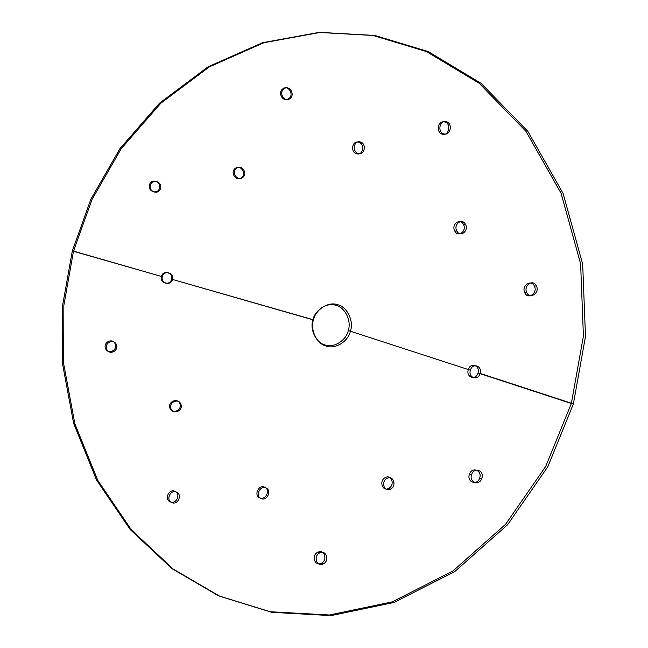 <?xml version="1.0" encoding="UTF-8"?>
<svg xmlns="http://www.w3.org/2000/svg" width="648" height="648" viewBox="0 0 648 648"><rect width="100%" height="100%" fill="white"/><g stroke="black" fill="none" stroke-linecap="round" stroke-linejoin="round"><path stroke-width="0.97" d="M73.499 251.124L63.836 305.37L63.698 364.006L74.844 423.727L97.799 480.419L131.455 529.934L173.251 569.082L219.745 596.241L271.771 612.328L331.088 615.6L393.919 602.486L454.734 571.609L507.562 524.775L547.795 466.779L573.399 403.882L585.484 336.45L582.674 264.109L563.072 193.388L527.812 131.309L480.994 83.268L428.215 51.573L374.819 35.454L320.404 32.4L263.939 42.703L209.417 66.825L160.809 103.235L121.184 148.748L92.081 199.349L73.499 251.124L72.317 250.946L62.662 305.143L62.516 363.714L73.645 423.379L96.552 480.014L130.159 529.473L171.882 568.571L218.303 595.69L270.24 611.753L329.451 615.001L392.17 601.887L452.879 571.034L505.618 524.248L545.778 466.309L571.342 403.485L573.399 403.882L480.119 373.402C482.525 365.731 472.303 362.475 470.391 370.227C467.945 377.816 478.119 381.194 480.119 373.402L477.997 372.965C475.988 380.773 465.807 377.387 468.261 369.781C470.173 362.013 480.403 365.269 477.997 372.965L571.342 403.485L583.411 336.134L580.624 263.874L561.063 193.234L525.884 131.236L479.156 83.252L426.481 51.581L373.175 35.486L318.848 32.432L262.481 42.728L208.04 66.825L159.513 103.194L119.937 148.667L90.874 199.22L72.317 250.946L161.393 276.445C162.956 269.6 173.607 272.622 171.542 279.345C169.93 286.197 159.303 283.144 161.393 276.445L73.499 251.124M174.879 491.297C181.213 493.549 176.434 504.711 170.343 501.876C164.033 499.584 168.772 488.479 174.879 491.297L176.377 492.083C170.286 489.264 165.564 500.353 171.858 502.637L170.343 501.876M289.915 98.634C295.61 94.721 289.291 84.434 283.929 88.873C278.251 92.802 284.561 103.024 289.915 98.634L288.814 98.65C283.443 103.056 277.125 92.802 282.812 88.865C288.182 84.418 294.516 94.73 288.814 98.65M360.094 141.904C353.549 140.187 351.896 152.296 358.498 153.495C365.018 155.269 366.711 143.087 360.094 141.904L358.466 142.187C365.083 143.37 363.39 155.593 356.862 153.803C350.252 152.604 351.896 140.462 358.466 142.187M259.905 497.867C253.587 495.696 258.358 484.461 264.481 487.11C270.807 489.232 266.02 500.548 259.905 497.867L261.217 498.644C267.324 501.325 272.095 490.034 265.777 487.92C259.67 485.271 254.915 496.473 261.217 498.644M481.788 478.427C484.801 470.699 474.15 466.552 471.663 474.401C468.593 482.039 479.253 486.34 481.788 478.427L479.601 478.216C477.058 486.138 466.39 481.837 469.468 474.174C471.963 466.309 482.622 470.464 479.601 478.216M312.887 319.804L172.481 279.45C174.539 272.743 163.92 269.738 162.356 276.558C160.275 283.241 170.878 286.286 172.481 279.45L313.47 319.804C310.044 329.824 316.71 343.805 326.082 346.032C335.057 349.604 348.179 341.618 350.471 331.039C353.986 320.833 347.012 306.707 337.576 304.69C328.512 301.312 315.698 309.428 313.47 319.804L312.887 319.804C309.614 329.395 315.989 342.784 324.956 344.914C333.55 348.324 346.097 340.678 348.292 330.553L470.391 370.227L348.292 330.553C351.645 320.784 344.987 307.274 335.956 305.338C327.289 302.106 315.017 309.874 312.887 319.804M236.617 168.099C230.939 171.761 237.103 181.675 242.506 177.584C248.2 173.931 241.996 163.976 236.617 168.099L235.418 168.294C240.805 164.163 247.026 174.142 241.323 177.803C235.904 181.902 229.732 171.963 235.418 168.294M180.792 404.004C178.273 397.605 168.099 402.797 171.056 408.953C173.526 415.368 183.757 410.168 180.792 404.004L179.812 403.502C182.785 409.69 172.53 414.89 170.051 408.459C167.095 402.286 177.293 397.086 179.812 403.502M446.116 121.694C439.368 119.872 437.27 132.71 444.05 133.942C450.749 135.845 452.968 122.909 446.116 121.694L444.609 121.946C451.47 123.161 449.25 136.129 442.544 134.225C435.748 132.986 437.854 120.123 444.609 121.946M386.969 478.459C380.53 481.699 384.313 492.836 390.623 489.102C397.094 485.822 393.206 474.66 386.969 478.459L385.179 477.649C391.433 473.842 395.312 485.02 388.832 488.309C382.514 492.051 378.732 480.889 385.179 477.649M444.05 133.942L442.544 134.225M526.767 292.548C529.829 299.854 540.035 292.896 536.398 285.914C533.215 278.616 523.179 285.647 526.767 292.548L524.767 292.75C521.178 285.825 531.222 278.786 534.406 286.1C538.043 293.107 527.828 300.073 524.767 292.75M323.198 563.906C329.937 560.998 326.309 549.431 319.78 552.89C313.049 555.749 316.629 567.332 323.198 563.906L321.246 563.29C314.669 566.725 311.089 555.117 317.836 552.25C324.381 548.775 328.01 560.374 321.246 563.29M116.251 344.436C113.611 338.07 103.729 343.294 106.815 349.385C109.407 355.744 119.362 350.536 116.251 344.436L115.117 343.788C118.236 349.904 108.265 355.12 105.665 348.746C102.562 342.646 112.469 337.406 115.117 343.788M159.562 187.855C158.233 194.829 147.631 191.938 149.477 185.109C150.79 178.135 161.393 180.995 159.562 187.855L160.542 188.204C162.373 181.359 151.786 178.516 150.482 185.466L149.477 185.109M106.815 349.385L105.665 348.746M265.777 487.92L264.481 487.11M454.783 231.069C451.016 224.597 460.007 217.534 463.409 224.362C467.168 230.899 458.087 237.905 454.783 231.069L456.84 231.012C460.145 237.832 469.217 230.842 465.458 224.321L463.409 224.362M465.458 224.321C462.056 217.509 453.074 224.564 456.84 231.012M171.858 502.637C177.933 505.464 182.696 494.327 176.377 492.083M283.929 88.873L282.812 88.865M150.482 185.466C148.635 192.278 159.222 195.153 160.542 188.204M171.056 408.953L170.051 408.459M536.398 285.914L534.406 286.1M390.623 489.102L388.832 488.309M242.506 177.584L241.323 177.803M471.663 474.401L469.468 474.174M319.78 552.89L317.836 552.25M358.498 153.495L356.862 153.803"/></g></svg>
